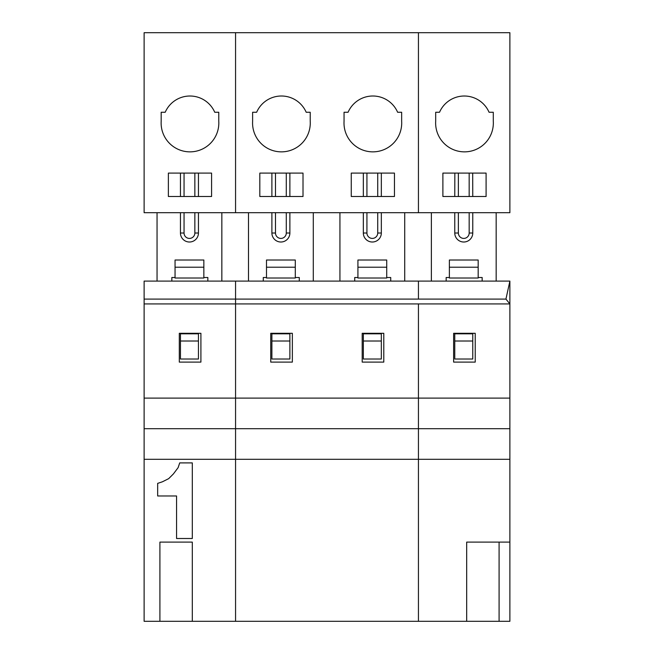 <?xml version="1.0" encoding="UTF-8"?>
<svg xmlns="http://www.w3.org/2000/svg" width="654" height="654" viewBox="0 0 654 654"><rect width="100%" height="100%" fill="white"/><g stroke="black" fill="none" stroke-linecap="round" stroke-linejoin="round"><path stroke-width="0.98" d="M144.117 428.697L235.563 428.697L235.563 621.3L144.117 621.3L144.117 398.098L418.437 398.098L418.437 459.296L235.563 459.296L235.563 398.098L235.563 428.697L418.437 428.697L418.437 621.3L235.563 621.3L235.563 459.296L144.117 459.296M505.934 299.099L418.437 299.099L418.437 281.097L418.437 299.099L235.563 299.099L235.563 398.098L235.563 303.922L418.437 303.922L418.437 428.697L509.883 428.697L509.883 303.922L505.934 299.099L509.883 281.097L235.563 281.097L235.563 303.922L144.117 303.922L144.117 398.098M303.015 173.097L259.818 173.097L259.818 196.502L303.015 196.502L303.015 173.097M418.437 212.697L235.563 212.697L235.563 32.7L144.117 32.7L144.117 212.697L235.563 212.697L235.563 32.7L418.437 32.7L418.437 212.697L418.437 32.7L509.883 32.7L509.883 212.697L418.437 212.697M252.616 112.259L256.646 112.259A27.002 27.002 0 0 1 306.186 112.259L310.217 112.259L310.217 121.26A28.85 28.85 0 0 1 281.416 151.859A28.85 28.85 0 0 1 252.616 121.26L252.616 112.259M351.255 173.097L351.255 196.502L394.452 196.502L394.452 173.097L351.255 173.097M397.624 112.259A27.002 27.002 0 0 0 348.083 112.259L344.053 112.259L344.053 121.26A28.85 28.85 0 0 0 372.854 151.859A28.85 28.85 0 0 0 401.654 121.26L401.654 112.259L397.624 112.259M286.288 212.697L286.288 233.012A5.404 5.404 0 0 1 280.893 238.416A5.404 5.404 0 0 1 275.489 233.012L275.489 212.697M271.892 212.697L271.892 233.012A9.001 9.001 0 0 0 280.893 242.013A9.001 9.001 0 0 0 289.886 233.012L286.288 233.012M271.892 196.502L271.892 173.097M275.489 196.502L275.489 173.097M286.288 173.097L286.288 196.502M289.886 173.097L289.886 196.502M289.886 212.697L289.886 233.012M248.487 212.697L248.487 281.097M313.291 212.697L313.291 281.097M289.886 341.012L271.892 341.012L271.892 359.013L289.886 359.013L289.886 333.81L271.892 333.81L271.892 341.012M295.289 267.216L266.489 267.216L266.489 278.015L295.289 278.015L295.289 260.014L266.489 260.014L266.489 267.216M292.354 333.303L292.354 362.103L270.748 362.103L270.748 333.303L292.354 333.303M383.792 333.303L383.792 362.103L362.193 362.103L362.193 333.303L383.792 333.303M299.279 281.097L299.279 277.5L295.289 277.5M266.489 277.5L263.284 277.5L263.284 281.097M509.883 281.097L509.883 303.922L418.437 303.922L418.437 398.098L509.883 398.098M377.726 212.697L377.726 233.012A5.404 5.404 0 0 1 372.33 238.416A5.404 5.404 0 0 1 366.927 233.012L366.927 212.697M363.33 212.697L363.33 233.012A9.001 9.001 0 0 0 372.33 242.013A9.001 9.001 0 0 0 381.331 233.012L377.726 233.012M363.33 196.502L363.33 173.097M366.927 196.502L366.927 173.097M377.726 173.097L377.726 196.502M381.331 173.097L381.331 196.502M381.331 212.697L381.331 233.012M339.933 212.697L339.933 281.097M404.728 212.697L404.728 281.097M381.331 341.012L363.33 341.012L363.33 359.013L381.331 359.013L381.331 333.81L363.33 333.81L363.33 341.012M386.727 267.216L357.926 267.216L357.926 278.015L386.727 278.015L386.727 260.014L357.926 260.014L357.926 267.216M390.724 281.097L390.724 277.5L386.727 277.5M357.926 277.5L354.721 277.5L354.721 281.097M144.117 299.099L235.563 299.099L235.563 281.097L144.117 281.097L144.117 303.922M200.909 333.303L200.909 362.103L179.31 362.103L179.31 333.303L200.909 333.303M211.577 173.097L168.372 173.097L168.372 196.502L211.577 196.502L211.577 173.097M161.178 112.259L165.209 112.259A27.002 27.002 0 0 1 214.741 112.259L218.771 112.259L218.771 121.26A28.85 28.85 0 0 1 189.971 151.859A28.85 28.85 0 0 1 161.178 121.26L161.178 112.259M194.851 212.697L194.851 233.012A5.404 5.404 0 0 1 189.447 238.416A5.404 5.404 0 0 1 184.052 233.012L184.052 212.697M180.447 212.697L180.447 233.012A9.001 9.001 0 0 0 189.447 242.013A9.001 9.001 0 0 0 198.448 233.012L194.851 233.012M180.447 196.502L180.447 173.097M184.052 196.502L184.052 173.097M194.851 173.097L194.851 196.502M198.448 173.097L198.448 196.502M198.448 212.697L198.448 233.012M157.05 212.697L157.05 281.097M221.845 212.697L221.845 281.097M198.448 341.012L180.447 341.012L180.447 359.013L198.448 359.013L198.448 333.81L180.447 333.81L180.447 341.012M203.852 267.216L175.051 267.216L175.051 278.015L203.852 278.015L203.852 260.014L175.051 260.014L175.051 267.216M176.564 538.504L192.309 538.504L192.309 462.901L179.711 462.901L178.133 467.626L173.408 473.921L168.683 478.646L162.388 481.802L157.663 483.371L157.663 495.977L176.564 495.977L176.564 538.504M159.911 621.3L159.911 542.101L192.309 542.101L192.309 621.3M207.841 281.097L207.841 277.5L203.852 277.5M175.051 277.5L171.838 277.5L171.838 281.097M509.883 459.296L418.437 459.296L418.437 621.3L466.678 621.3L466.678 542.101L509.883 542.101L509.883 428.697M475.229 333.303L475.229 362.103L453.631 362.103L453.631 333.303L475.229 333.303M435.687 121.26A28.85 28.85 0 0 0 464.487 151.859A28.85 28.85 0 0 0 493.288 121.26L493.288 112.259L489.061 112.259A27.002 27.002 0 0 0 439.529 112.259L435.687 112.259L435.687 121.26M442.889 173.097L442.889 196.502L486.094 196.502L486.094 173.097L442.889 173.097M482.161 281.097L482.161 277.5L478.172 277.5M449.372 277.5L446.159 277.5L446.159 281.097M478.172 267.216L449.372 267.216L449.372 278.015L478.172 278.015L478.172 260.014L449.372 260.014L449.372 267.216M431.37 212.697L431.37 281.097M454.767 196.502L454.841 173.097M469.171 212.697L469.171 233.012A5.404 5.404 0 0 1 463.768 238.416A5.404 5.404 0 0 1 458.372 233.012L458.372 212.697M472.768 212.697L472.768 233.012A9.001 9.001 0 0 1 463.768 242.013A9.001 9.001 0 0 1 454.767 233.012L454.767 212.697M472.695 173.097L472.768 196.502M469.171 173.097L469.171 196.502M458.372 196.502L458.372 173.097M496.165 212.697L496.165 281.097M509.883 542.101L509.883 621.3L466.678 621.3M499.084 621.3L499.084 542.101M472.768 341.012L454.767 341.012L454.767 359.013L472.768 359.013L472.768 333.81L454.767 333.81L454.767 341.012M271.892 233.012L275.489 233.012M363.33 233.012L366.927 233.012M180.447 233.012L184.052 233.012M454.767 233.012L458.372 233.012M472.768 233.012L469.171 233.012"/></g></svg>
